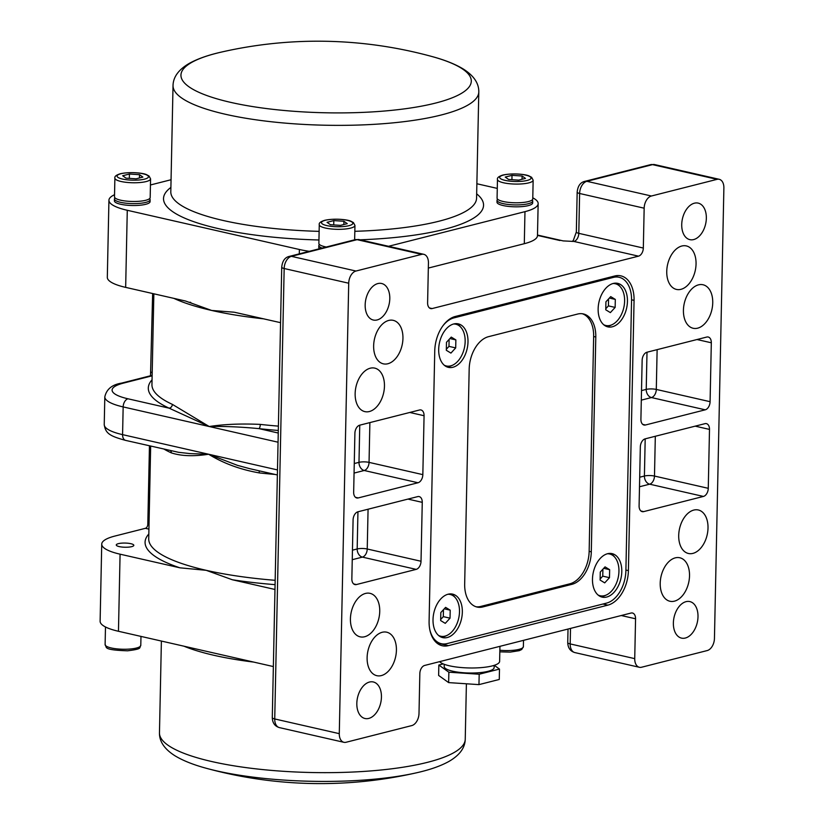<?xml version="1.0" encoding="UTF-8"?>
<svg xmlns="http://www.w3.org/2000/svg" width="824" height="824" viewBox="0 0 824 824"><rect width="100%" height="100%" fill="white"/><g stroke="black" fill="none" stroke-linecap="round" stroke-linejoin="round"><path stroke-width="1.24" d="M164.131 449.173A167.725 40.005 1.2 0 0 171.32 452.87C181.177 456.094 193.599 456.558 208.575 454.251L189.983 453.591L178.633 452.325L125.681 440.407C109.139 435.947 105.554 433.177 104.236 424.587A53.529 12.772 -178.8 0 0 122.58 434.639L123.157 406.922L209.214 426.523L172.34 404.357A167.725 40.005 -178.8 0 1 151.946 384.633L153.851 293.808M171.32 452.87A3.564 3.039 114.6 0 0 170.558 450.635M148.825 533.993A171.299 40.86 1.2 0 0 179.92 567.818L120.077 554.181A53.529 12.772 -178.8 0 1 101.733 544.128A53.529 12.772 -178.8 0 1 114.907 536.053L145.395 528.318L148.917 529.121M149.453 445.825L147.805 524.26A3.564 2.266 -77.2 0 1 145.395 528.318M152.646 293.529L150.504 375.775M150.432 184.978L171.052 179.735M532.778 197.832A53.529 12.772 -178.8 0 1 538.154 203.58A53.529 12.772 -178.8 0 1 524.97 211.655L388.547 246.294M476.869 183.752L497.284 188.397M309.288 251.32A53.529 12.772 -178.8 0 1 299.39 249.497L127.277 210.285A53.529 12.772 -178.8 0 1 108.933 200.232A53.529 12.772 -178.8 0 1 114.536 194.722M532.17 199.954A17.84 4.254 -178.8 0 1 532.716 201.035L532.675 202.941A17.84 4.254 -178.8 0 1 514.743 206.814A17.84 4.254 -178.8 0 1 496.996 202.189L497.037 200.284A17.84 4.254 -178.8 0 1 497.624 199.233M319.558 248.714A17.84 4.254 -178.8 0 1 318.785 247.437L318.826 245.531A17.84 4.254 -178.8 0 1 319.424 244.481M149.577 198.636A17.84 4.254 -178.8 0 1 150.123 199.717L150.081 201.623A17.84 4.254 -178.8 0 1 132.159 205.506A17.84 4.254 -178.8 0 1 114.402 200.881L114.443 198.975A17.84 4.254 -178.8 0 1 115.041 197.915M150.123 199.717A17.84 4.254 -178.8 0 1 132.201 203.6A17.84 4.254 -178.8 0 1 114.443 198.975M150.174 197.585A17.84 4.254 -178.8 0 1 132.242 201.468A17.84 4.254 -178.8 0 1 114.495 196.833L114.886 178.128A17.84 4.254 1.2 0 0 132.633 182.753A17.84 4.254 1.2 0 0 150.565 178.87L150.174 197.585M122.663 175.749L129.43 174.029L139.534 174.698L142.871 177.098L136.104 178.818L126 178.138L122.663 175.749M129.337 178.365L129.43 174.029M139.534 174.698L139.462 177.963M532.716 201.035A17.84 4.254 -178.8 0 1 514.784 204.908A17.84 4.254 -178.8 0 1 497.037 200.284M532.757 198.893A17.84 4.254 -178.8 0 1 514.835 202.776A17.84 4.254 -178.8 0 1 497.078 198.151L497.469 179.436A17.84 4.254 1.2 0 0 515.227 184.071A17.84 4.254 1.2 0 0 533.149 180.188L532.757 198.893M505.246 177.057L512.013 175.347L522.128 176.017L525.465 178.406L518.698 180.126L508.583 179.457L505.246 177.057M511.931 179.673L512.013 175.347M522.128 176.017L522.056 179.272M322.091 248.076A17.84 4.254 -178.8 0 1 318.826 245.531M326.252 247.015A17.84 4.254 -178.8 0 1 318.878 243.399L319.269 224.695A17.84 4.254 1.2 0 0 337.016 229.319A17.84 4.254 1.2 0 0 354.948 225.436L354.639 239.805M327.046 222.315L333.813 220.595L343.917 221.265L347.254 223.654L340.487 225.374L330.383 224.705L327.046 222.315M333.72 224.931L333.813 220.595M343.917 221.265L343.845 224.519M101.733 544.128L100.116 621.224A53.529 12.772 1.2 0 0 118.46 631.277L273.362 666.564M107.254 627.795A17.84 4.254 1.2 0 0 109.407 628.661M278.399 426.121A167.725 40.005 -178.8 0 1 260.302 424.401C241.236 423.515 224.21 424.226 209.214 426.523C224.488 426.193 241.082 426.904 258.973 428.635A171.299 40.86 1.2 0 0 278.306 430.458M234.613 312.296L280.562 322.668M233.995 312.193L211.644 310.452L185.503 301.017L125.66 287.38L127.277 210.285M259.004 470.782A3.564 1.205 -83.7 0 1 259.292 472.914A167.725 40.005 1.2 0 0 275.051 474.439M249.631 468.65L237.497 465.364L208.637 454.24C223.397 463.346 240.278 469.567 259.292 472.914M108.933 200.232L107.316 277.327A53.529 12.772 1.2 0 0 125.66 287.38M179.92 567.818L206.206 570.321L232.337 579.756A171.299 40.86 1.2 0 0 275.072 584.649M274.969 589.469L232.337 579.756M260.302 424.401A3.564 1.205 -83.7 0 1 258.973 428.635L278.255 433.033M152.049 379.802A171.299 40.86 1.2 0 0 169.126 408.168A3.564 3.039 114.6 0 0 172.34 404.357M127.998 398.795A46.391 11.062 -178.8 0 1 123.518 383.098A7.138 5.243 -104.2 0 0 121.612 383.108C112.115 384.602 106.512 389.196 104.813 396.869A53.529 12.772 1.2 0 0 123.157 406.922A7.138 4.532 -77.2 0 1 127.998 398.795L169.126 408.168L209.214 426.523L278.059 442.21M339.282 733.659L274.732 718.95A7.138 1.7 -178.8 0 1 272.291 717.622C272.476 722.926 274.845 726.253 279.387 727.602A10.702 6.798 -77.2 0 1 274.732 718.95L284.167 268.511L348.717 283.219L339.282 733.659A10.702 6.798 -77.2 0 0 343.938 742.311A10.702 6.798 -77.2 0 0 346.09 742.259L411.753 725.594A10.702 6.798 -77.2 0 0 419.004 713.409L419.838 673.569A7.138 4.532 102.8 0 1 424.669 665.442L631.019 613.046A7.138 4.532 102.8 0 1 632.461 613.015A7.138 4.532 102.8 0 1 635.562 618.783L634.727 658.634L570.187 643.925A7.138 1.7 -178.8 0 1 567.736 642.596M439.635 661.641A30.334 7.231 1.2 0 0 472.399 667.986A30.334 7.231 1.2 0 0 499.622 661.353L499.941 646.335M494.184 665.349L494.143 667.574A24.977 5.964 -178.8 0 1 493.679 668.686A24.977 5.964 -178.8 0 1 466.693 672.93A24.977 5.964 -178.8 0 1 444.188 666.534L444.239 664.299M494.266 665.329L499.488 669.067L479.187 674.228L448.864 672.209L438.842 665.03L443.25 663.917M448.864 672.209L448.637 682.602L438.626 675.433L438.842 665.03M448.637 682.602L478.96 684.62L499.272 679.46L499.488 669.067M478.96 684.62L479.187 674.228M355.175 239.671L359.243 239.619A10.702 6.798 -77.2 0 0 357.08 239.66A7.138 5.243 -104.2 0 0 355.175 239.671L289.523 256.346C284.97 257.304 282.375 260.909 281.726 267.172A7.138 1.7 -178.8 0 0 284.167 268.511A10.702 6.798 -77.2 0 1 291.418 256.336L357.08 239.66L421.62 254.369A10.702 6.798 -77.2 0 1 423.783 254.317A10.702 6.798 -77.2 0 1 428.439 262.969L427.604 302.82A7.138 4.532 102.8 0 0 430.705 308.588A7.138 4.532 102.8 0 0 432.147 308.557L638.497 256.161A7.138 4.532 102.8 0 0 643.328 248.045L578.788 233.336L579.622 193.486A10.702 6.798 -77.2 0 1 586.873 181.311L652.526 164.635A10.702 6.798 -77.2 0 1 654.689 164.594L650.63 164.645L584.968 181.321A7.138 5.243 75.8 0 1 586.873 181.311L651.413 196.009A10.702 6.798 -77.2 0 0 644.162 208.194L643.328 248.045M563.06 240.896L573.947 241.453L638.497 256.161M428.326 268.068L524.301 243.698A53.529 12.772 1.2 0 0 537.475 235.633L538.154 203.58M421.62 254.369L355.968 271.034L291.418 256.336A7.138 5.243 -104.2 0 0 289.502 256.346M348.717 283.219A10.702 6.798 -77.2 0 1 355.968 271.034M572.114 241.453L573.308 240.484L576.337 231.997A7.138 1.7 1.2 0 0 578.788 233.336A7.138 4.532 102.8 0 1 573.947 241.453M650.61 164.656A7.138 5.243 75.8 0 1 652.526 164.635L717.065 179.344A10.702 6.798 -77.2 0 1 719.228 179.302A10.702 6.798 -77.2 0 1 723.884 187.954L714.449 638.384A10.702 6.798 -77.2 0 1 707.198 650.569L641.546 667.244A10.702 6.798 -77.2 0 1 639.383 667.286A10.702 6.798 -77.2 0 1 634.727 658.634M717.065 179.344L651.413 196.009M681.726 224.509A18.736 11.886 -77.2 0 1 698.196 203.116A18.736 11.886 -77.2 0 1 706.343 218.257A18.736 11.886 -77.2 0 1 689.873 239.65A18.736 11.886 -77.2 0 1 681.726 224.509M365.166 304.89A18.736 11.886 -77.2 0 1 381.636 283.497A18.736 11.886 -77.2 0 1 389.793 298.638A18.736 11.886 -77.2 0 1 373.313 320.031A18.736 11.886 -77.2 0 1 365.166 304.89M673.373 622.975A18.736 11.886 -77.2 0 1 689.842 601.582A18.736 11.886 -77.2 0 1 698 616.723A18.736 11.886 -77.2 0 1 681.52 638.116A18.736 11.886 -77.2 0 1 673.373 622.975M356.823 703.356A18.736 11.886 -77.2 0 1 373.293 681.963A18.736 11.886 -77.2 0 1 381.44 697.104A18.736 11.886 -77.2 0 1 364.97 718.497A18.736 11.886 -77.2 0 1 356.823 703.356M666.75 271.384A22.299 14.152 -77.2 0 1 686.351 245.923A22.299 14.152 -77.2 0 1 696.053 263.948A22.299 14.152 -77.2 0 1 676.442 289.42A22.299 14.152 -77.2 0 1 666.75 271.384M373.643 345.812A22.299 14.152 -77.2 0 1 393.254 320.351A22.299 14.152 -77.2 0 1 402.946 338.376A22.299 14.152 -77.2 0 1 383.345 363.837A22.299 14.152 -77.2 0 1 373.643 345.812M660.209 583.227A22.299 14.152 -77.2 0 1 679.821 557.766A22.299 14.152 -77.2 0 1 689.523 575.791A22.299 14.152 -77.2 0 1 669.912 601.252A22.299 14.152 -77.2 0 1 660.209 583.227M367.113 657.655A22.299 14.152 -77.2 0 1 386.714 632.193A22.299 14.152 -77.2 0 1 396.416 650.218A22.299 14.152 -77.2 0 1 376.805 675.68A22.299 14.152 -77.2 0 1 367.113 657.655M683.426 310.236A22.299 14.152 -77.2 0 1 703.037 284.764A22.299 14.152 -77.2 0 1 712.739 302.789A22.299 14.152 -77.2 0 1 693.128 328.261A22.299 14.152 -77.2 0 1 683.426 310.236M355.144 393.594A22.299 14.152 -77.2 0 1 374.755 368.122A22.299 14.152 -77.2 0 1 384.458 386.147A22.299 14.152 -77.2 0 1 364.847 411.619A22.299 14.152 -77.2 0 1 355.144 393.594M678.708 535.456A22.299 14.152 -77.2 0 1 698.319 509.984A22.299 14.152 -77.2 0 1 708.012 528.009A22.299 14.152 -77.2 0 1 688.411 553.481A22.299 14.152 -77.2 0 1 678.708 535.456M350.427 618.814A22.299 14.152 -77.2 0 1 370.038 593.342A22.299 14.152 -77.2 0 1 379.74 611.367A22.299 14.152 -77.2 0 1 360.129 636.839A22.299 14.152 -77.2 0 1 350.427 618.814M130.81 543.686A8.776 2.091 -178.8 0 1 133.818 545.323A8.776 2.091 -178.8 0 1 125.001 547.239A8.776 2.091 -178.8 0 1 116.266 544.963A8.776 2.091 -178.8 0 1 121.427 543.171A8.776 2.091 -178.8 0 1 130.81 543.686M641.309 400.134L651.465 397.559A7.138 4.532 102.8 0 0 656.295 389.433A7.138 1.7 1.2 0 0 646.222 389.402A7.138 5.243 -104.2 0 0 651.465 397.559L705.241 409.816L645.449 424.999L642.73 424.37M697.001 339.529L711.318 342.784A7.138 4.532 102.8 0 0 708.207 337.016A7.138 4.532 102.8 0 0 706.765 337.047L646.974 352.229A7.138 4.532 102.8 0 0 642.143 360.356L640.907 419.251A7.138 4.532 102.8 0 0 644.008 425.029A7.138 4.532 102.8 0 0 645.449 424.999M711.318 342.784L710.082 401.69L656.295 389.433L657.13 349.654M705.241 409.816A7.138 4.532 102.8 0 0 710.082 401.69M354.062 473.079L364.218 470.494A7.138 4.532 102.8 0 0 369.049 462.377A7.138 1.7 1.2 0 0 358.986 462.346A7.138 5.243 -104.2 0 0 364.218 470.494L418.005 482.751L358.213 497.933L355.484 497.315M409.765 412.464L424.072 415.729A7.138 4.532 102.8 0 0 420.971 409.961A7.138 4.532 102.8 0 0 419.529 409.992L359.738 425.174A7.138 4.532 102.8 0 0 354.897 433.29L353.661 492.196A7.138 4.532 102.8 0 0 356.771 497.964A7.138 4.532 102.8 0 0 358.213 497.933M424.072 415.729L422.836 474.634L369.049 462.377L369.883 422.588M418.005 482.751A7.138 4.532 102.8 0 0 422.836 474.634M639.496 486.757L649.642 484.182A7.138 4.532 102.8 0 0 654.483 476.056A7.138 1.7 1.2 0 0 644.409 476.025A7.138 5.243 -104.2 0 0 649.642 484.182L703.428 496.439L643.637 511.622L640.907 510.993M695.188 426.152L709.495 429.407A7.138 4.532 102.8 0 0 706.395 423.639A7.138 4.532 102.8 0 0 704.953 423.67L645.161 438.852A7.138 4.532 102.8 0 0 640.33 446.979L639.094 505.874A7.138 4.532 102.8 0 0 642.195 511.642A7.138 4.532 102.8 0 0 643.637 511.622M709.495 429.407L708.269 488.313L654.483 476.056L655.317 436.277M703.428 496.439A7.138 4.532 102.8 0 0 708.269 488.313M352.25 559.702L362.406 557.117A7.138 4.532 102.8 0 0 367.236 549A7.138 1.7 1.2 0 0 357.173 548.969A7.138 5.243 -104.2 0 0 362.406 557.117L416.192 569.374L356.39 584.556L353.671 583.938M407.952 499.087L422.259 502.352A7.138 4.532 102.8 0 0 419.148 496.584A7.138 4.532 102.8 0 0 417.716 496.614L357.915 511.797A7.138 4.532 102.8 0 0 353.084 519.913L351.848 578.819A7.138 4.532 102.8 0 0 354.959 584.587A7.138 4.532 102.8 0 0 356.39 584.556M422.259 502.352L421.023 561.257L367.236 549L368.071 509.211M416.192 569.374A7.138 4.532 102.8 0 0 421.023 561.257M602.941 604.023L607.855 605.146L448.411 645.635L436.823 642.988M631.555 299.792L634.068 300.369A30.334 19.251 102.8 0 0 620.874 275.855A30.334 19.251 102.8 0 0 614.755 275.978L455.301 316.468A30.334 19.251 102.8 0 0 434.753 350.973L429.098 621.245A30.334 19.251 102.8 0 0 442.292 645.759A30.334 19.251 102.8 0 0 448.411 645.635M634.068 300.369L628.403 570.63L625.9 570.054M607.855 605.146A30.334 19.251 102.8 0 0 628.403 570.63M442.787 325.974A28.552 18.118 -77.2 0 1 453.921 317.889L613.375 277.4A28.552 18.118 -77.2 0 1 619.133 277.286A28.552 18.118 -77.2 0 1 631.555 300.358L625.89 570.62A28.552 18.118 -77.2 0 1 606.546 603.106L447.102 643.596A28.552 18.118 -77.2 0 1 441.345 643.709A28.552 18.118 -77.2 0 1 429.664 628.99M433.022 619.596A22.299 14.152 -77.2 0 1 452.634 594.125A22.299 14.152 -77.2 0 1 461.481 619.02A22.299 14.152 -77.2 0 1 442.725 637.621A22.299 14.152 -77.2 0 1 433.022 619.596M592.477 579.107A22.299 14.152 -77.2 0 1 612.088 553.635A22.299 14.152 -77.2 0 1 620.936 578.53A22.299 14.152 -77.2 0 1 602.179 597.132A22.299 14.152 -77.2 0 1 592.477 579.107M438.687 349.335A22.299 14.152 -77.2 0 1 458.298 323.863A22.299 14.152 -77.2 0 1 467.146 348.748A22.299 14.152 -77.2 0 1 448.39 367.36A22.299 14.152 -77.2 0 1 438.687 349.335M598.142 308.846A22.299 14.152 -77.2 0 1 617.743 283.374A22.299 14.152 -77.2 0 1 626.59 308.269A22.299 14.152 -77.2 0 1 607.834 326.871A22.299 14.152 -77.2 0 1 598.142 308.846M569.806 583.825L571.959 584.319L482.854 606.938L480.701 606.454L569.806 583.825A28.552 18.118 102.8 0 0 589.15 551.338L593.651 336.522A28.552 18.118 102.8 0 0 582.29 313.738M593.651 336.522L595.793 337.006A28.552 18.118 102.8 0 0 583.382 313.934A28.552 18.118 102.8 0 0 577.624 314.047L488.519 336.676A28.552 18.118 102.8 0 0 469.175 369.162L464.674 583.989A28.552 18.118 102.8 0 0 477.096 607.061A28.552 18.118 102.8 0 0 482.854 606.938M595.793 337.006L591.302 551.833L589.15 551.338M571.959 584.319A28.552 18.118 102.8 0 0 591.302 551.833M441.015 637.045A22.299 14.152 102.8 0 0 446.464 635.664M455.157 597.513A22.299 14.152 102.8 0 0 450.852 593.898M600.469 596.555A22.299 14.152 102.8 0 0 605.918 595.175M614.611 557.024A22.299 14.152 102.8 0 0 610.296 553.409M446.68 366.783A22.299 14.152 102.8 0 0 452.129 365.392M460.822 327.252A22.299 14.152 102.8 0 0 456.506 323.636M606.134 326.294A22.299 14.152 102.8 0 0 611.583 324.913M620.266 286.762A22.299 14.152 102.8 0 0 615.961 283.147M476.025 606.763A28.552 18.118 102.8 0 0 480.701 606.454M440.274 636.138A21.414 13.586 -77.2 0 1 439.862 636.056A21.414 13.586 -77.2 0 1 438.965 635.798M448.462 594.135A21.414 13.586 -77.2 0 1 449.379 594.3A21.414 13.586 -77.2 0 1 449.78 594.403M447.937 594.269A21.414 13.586 -77.2 0 1 450.182 594.485A21.414 13.586 -77.2 0 1 459.493 611.789A21.414 13.586 -77.2 0 1 440.675 636.231A21.414 13.586 -77.2 0 1 438.553 635.448M445.259 623.356L440.655 620.554L440.819 612.551L445.599 607.36L450.203 610.172L450.038 618.165L445.259 623.356M440.675 619.504L443.312 616.64L443.456 609.688M450.038 618.165L443.312 616.64M450.203 610.172L444.26 608.812M445.928 365.866A21.414 13.586 -77.2 0 1 445.526 365.784A21.414 13.586 -77.2 0 1 444.63 365.537M454.117 323.873A21.414 13.586 -77.2 0 1 455.044 324.038A21.414 13.586 -77.2 0 1 455.445 324.141M453.591 324.007A21.414 13.586 -77.2 0 1 455.847 324.223A21.414 13.586 -77.2 0 1 465.158 341.527A21.414 13.586 -77.2 0 1 446.33 365.969A21.414 13.586 -77.2 0 1 444.208 365.187M450.924 353.094L446.32 350.282L446.484 342.29L451.253 337.098L455.868 339.9L455.693 347.903L450.924 353.094M446.34 349.242L448.977 346.379L449.121 339.416M455.693 347.903L448.977 346.379M455.868 339.9L449.914 338.551M599.717 595.649A21.414 13.586 -77.2 0 1 599.316 595.567A21.414 13.586 -77.2 0 1 598.42 595.309M607.906 553.656A21.414 13.586 -77.2 0 1 608.823 553.81A21.414 13.586 -77.2 0 1 609.224 553.913M607.381 553.779A21.414 13.586 -77.2 0 1 609.636 553.996A21.414 13.586 -77.2 0 1 618.948 571.3A21.414 13.586 -77.2 0 1 600.119 595.752A21.414 13.586 -77.2 0 1 597.997 594.959M604.713 582.877L600.109 580.065L600.274 572.062L605.043 566.871L609.647 569.683L609.482 577.676L604.713 582.877M600.13 579.014L602.756 576.151L602.911 569.199M609.482 577.676L602.756 576.151M609.647 569.683L603.704 568.323M605.383 325.387A21.414 13.586 -77.2 0 1 604.981 325.305A21.414 13.586 -77.2 0 1 604.074 325.047M613.571 283.384A21.414 13.586 -77.2 0 1 614.488 283.549A21.414 13.586 -77.2 0 1 614.889 283.652M613.046 283.518A21.414 13.586 -77.2 0 1 615.291 283.734A21.414 13.586 -77.2 0 1 624.613 301.038A21.414 13.586 -77.2 0 1 605.784 325.48A21.414 13.586 -77.2 0 1 603.662 324.697M610.368 312.605L605.764 309.803L605.928 301.8L610.708 296.609L615.312 299.411L615.147 307.414L610.368 312.605M605.784 308.753L608.421 305.889L608.565 298.937M615.147 307.414L608.421 305.889M615.312 299.411L609.369 298.061M170.898 187.429A160.052 38.182 1.2 0 0 318.95 239.99M360.078 239.805A160.052 38.182 1.2 0 0 476.663 193.836M120.932 173.73A15.697 3.749 -178.8 0 1 147.62 175.502A15.697 3.749 -178.8 0 1 129.749 180.044A15.697 3.749 -178.8 0 1 120.932 173.73M503.526 175.038A15.697 3.749 -178.8 0 1 530.203 176.81A15.697 3.749 -178.8 0 1 512.332 181.352A15.697 3.749 -178.8 0 1 503.526 175.038M325.315 220.286A15.697 3.749 -178.8 0 1 352.002 222.068A15.697 3.749 -178.8 0 1 334.132 226.6A15.697 3.749 -178.8 0 1 325.315 220.286M523.518 640.341L523.384 646.675A17.84 4.254 -178.8 0 1 499.859 650.229M140.976 636.406L140.791 645.367A17.84 4.254 -178.8 0 1 122.858 649.24A17.84 4.254 -178.8 0 1 105.112 644.615L105.482 626.961M319.125 231.359A152.914 36.472 -178.8 0 1 170.805 191.776L173.03 85.552A152.914 36.472 1.2 0 0 271.899 121.818A152.914 36.472 1.2 0 0 441.149 115.01A152.914 36.472 1.2 0 0 478.796 91.958L476.571 198.182A152.914 36.472 -178.8 0 1 438.924 221.234A152.914 36.472 -178.8 0 1 354.825 231.307M478.796 91.958C478.96 83.337 473.831 75.715 463.407 69.092C455.373 64.19 444.836 59.977 431.786 56.475A145.209 34.639 -178.8 0 1 435.556 103.072A145.209 34.639 -178.8 0 1 228.083 101.764A145.209 34.639 -178.8 0 1 221.481 52.066C208.297 55.023 197.595 58.792 189.355 63.345C178.664 69.535 173.225 76.941 173.03 85.552M183.917 646.181A152.914 36.472 1.2 0 0 253.73 662.094M465.241 739.252A152.914 36.472 -178.8 0 1 311.585 772.521A152.914 36.472 -178.8 0 1 159.465 732.845C159.3 741.456 164.429 749.078 174.853 755.711C182.897 760.614 193.434 764.816 206.474 768.329A145.209 34.639 1.2 0 0 416.789 772.737C429.963 769.771 440.675 766.011 448.905 761.448C459.596 755.268 465.045 747.862 465.241 739.252L466.394 683.786M149.02 524.528L147.805 524.26M121.612 383.108L152.1 375.363A7.138 5.243 75.8 0 1 152.141 375.353M152.213 371.84A10.702 7.869 -104.2 0 0 150.988 372.716M173.854 298.36A167.725 40.005 1.2 0 0 211.644 310.452A167.725 40.005 1.2 0 0 263.886 318.867M277.482 469.927L122.58 434.639A7.138 4.532 102.8 0 0 125.681 440.407M275.164 580.312A167.725 40.005 -178.8 0 1 206.206 570.321A167.725 40.005 -178.8 0 1 148.722 538.824L150.658 446.103M123.518 383.098L152.131 375.826M432.147 308.557L429.417 307.939M537.485 235.407L559.949 240.526M568.024 629.042L567.736 642.586C567.921 647.901 570.29 651.228 574.843 652.577A10.702 6.798 -77.2 0 1 570.187 643.925L570.507 628.413M584.968 181.321C580.384 182.341 577.789 185.946 577.171 192.147A7.138 1.7 1.2 0 0 579.622 193.486L644.162 208.194M621.255 615.528L635.562 618.783M524.97 211.655L524.301 243.698M118.46 631.277L120.077 554.181M299.39 249.497L299.297 253.864M453.921 317.889L452.355 317.528M611.14 276.895L613.375 277.4M645.192 438.852L644.409 476.025L639.692 477.22M647.005 352.229L646.222 389.402L641.505 390.597M357.946 511.786L357.173 548.969L352.445 550.164M359.758 425.163L358.986 462.346L354.269 463.541M150.565 178.87L149.041 176.006L146.631 174.709C144.169 173.267 131.191 171.423 120.366 173.73C116.205 175.018 114.382 176.49 114.886 178.128M533.149 180.188L531.635 177.315L529.214 176.027C526.763 174.575 513.785 172.731 502.949 175.038C498.798 176.336 496.965 177.799 497.469 179.436M354.948 225.436L353.424 222.573L351.014 221.275C348.552 219.833 335.574 217.989 324.749 220.296C320.588 221.584 318.754 223.047 319.269 224.695M523.384 646.675L521.736 649.477L519.274 650.672L510.149 652.114L499.828 651.836M140.791 645.367C138.731 647.901 143.5 648.797 127.555 650.806C101.465 649.93 107.388 647.149 105.112 644.615M431.786 56.475A432.703 432.703 0 0 0 221.481 52.066M161.391 641.051L159.465 732.845M206.474 768.329A432.703 432.703 0 0 0 416.789 772.737M249.27 468.568L277.369 474.964M190.025 302.212L190.766 302.449M104.813 396.869L104.236 424.587M281.726 267.172L272.291 717.611M423.783 254.317L359.243 239.619M343.938 742.311L279.387 727.602M572.268 241.37L573.308 240.484M537.495 235.056L563.286 240.927M577.171 192.147L576.337 231.997M639.383 667.286L574.843 652.577M719.228 179.302L654.689 164.594M436.339 642.566L441.345 643.709M614.107 276.143L619.133 277.286M450.182 594.485L449.379 594.3M440.675 636.231L439.862 636.056M455.847 324.223L455.044 324.038M446.33 365.969L445.526 365.784M609.636 553.996L608.823 553.81M600.119 595.752L599.316 595.567M615.291 283.734L614.488 283.549M605.784 325.48L604.981 325.305"/></g></svg>
